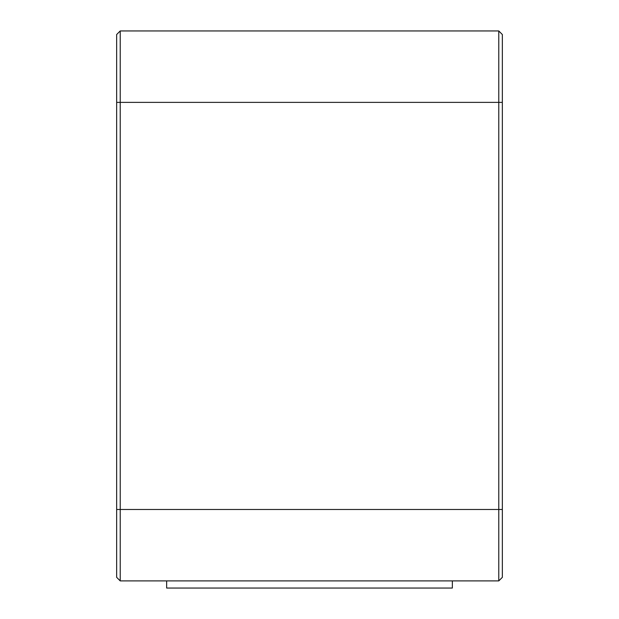 <?xml version="1.0" encoding="UTF-8"?>
<svg xmlns="http://www.w3.org/2000/svg" width="619" height="619" viewBox="0 0 619 619"><rect width="100%" height="100%" fill="white"/><g stroke="black" fill="none" stroke-linecap="round" stroke-linejoin="round"><path stroke-width="0.93" d="M120.225 30.95L498.775 30.95L498.775 102.375L120.225 102.375L120.225 580.908L498.775 580.908L498.775 102.375L502.342 102.375L502.342 577.334L498.775 580.908L120.225 580.908L116.658 577.334L116.658 34.525L120.225 30.95L120.225 102.375L116.658 102.375M498.775 30.95L502.342 34.525L502.342 102.375M502.342 577.334L498.775 580.908M166.65 580.908L166.65 588.05L452.35 588.05L452.35 580.908M502.342 509.483L116.658 509.483"/></g></svg>
